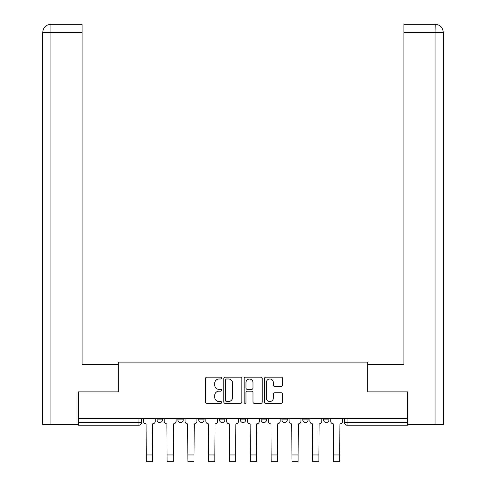 <?xml version="1.0" encoding="UTF-8"?>
<svg xmlns="http://www.w3.org/2000/svg" width="486" height="486" viewBox="0 0 486 486"><rect width="100%" height="100%" fill="white"/><g stroke="black" fill="none" stroke-linecap="round" stroke-linejoin="round"><path stroke-width="0.73" d="M221.652 378.078A0.917 0.917 0 0 0 220.735 377.16L206.823 377.16A1.312 1.312 0 0 0 205.511 378.473L205.511 402.043A1.312 1.312 0 0 0 206.823 403.35L220.735 403.35A0.917 0.917 0 0 0 221.652 402.432A0.917 0.917 0 0 0 220.735 401.521L218.937 401.521A4.192 4.192 0 0 1 214.745 397.329L214.745 395.361A4.192 4.192 0 0 1 218.937 391.175L220.735 391.175A0.917 0.917 0 0 0 221.652 390.258A0.917 0.917 0 0 0 220.735 389.341L218.937 389.341A4.192 4.192 0 0 1 214.745 385.149L214.745 383.187A4.192 4.192 0 0 1 218.937 378.995L220.735 378.995A0.917 0.917 0 0 0 221.652 378.078M323.585 418.41L323.585 419.874L328.919 419.874A2.667 2.667 0 0 1 326.252 422.541A2.667 2.667 0 0 1 323.585 419.874L323.585 418.41M281.959 418.41L281.959 419.874L287.293 419.874A2.667 2.667 0 0 1 284.626 422.541A2.667 2.667 0 0 1 281.959 419.874L281.959 418.41M261.146 418.41L261.146 419.874L266.48 419.874A2.667 2.667 0 0 1 263.813 422.541A2.667 2.667 0 0 1 261.146 419.874L261.146 418.41M219.52 418.41L219.52 419.874L224.854 419.874A2.667 2.667 0 0 1 222.187 422.541A2.667 2.667 0 0 1 219.52 419.874L219.52 418.41M281.273 386.394A1.312 1.312 0 0 0 282.579 385.082L282.579 378.473A1.312 1.312 0 0 0 281.273 377.16L265.818 377.16A1.312 1.312 0 0 0 264.512 378.473L264.512 402.043A1.312 1.312 0 0 0 265.818 403.35L281.273 403.35A1.312 1.312 0 0 0 282.579 402.043L282.579 394.055A1.312 1.312 0 0 0 281.273 392.743L274.657 392.743A1.312 1.312 0 0 0 273.351 394.055L273.351 398.016A3.505 3.505 0 0 1 269.845 401.521A3.505 3.505 0 0 1 266.34 398.016L266.34 382.5A3.505 3.505 0 0 1 269.845 378.995A3.505 3.505 0 0 1 273.351 382.5L273.351 385.082A1.312 1.312 0 0 0 274.657 386.394L281.273 386.394M50.951 424.545L42.744 424.545L42.744 32.307C43.211 27.447 45.878 24.78 50.751 24.3L82.104 24.3L82.104 32.307L50.951 32.307L50.951 424.545L78.1 424.545L78.1 391.856L118.256 391.856L118.256 362.106L367.744 362.106L367.744 391.856L407.499 391.856L407.499 418.41L78.501 418.41L78.501 422.541L141.602 422.541L141.602 418.41L141.602 422.541A2.667 2.667 0 0 1 138.935 425.214L78.501 425.214L78.501 422.541M78.501 391.856L78.501 418.41M241.852 378.473A1.312 1.312 0 0 0 240.546 377.16L225.091 377.16A1.312 1.312 0 0 0 223.785 378.473L223.785 402.043A1.312 1.312 0 0 0 225.091 403.35L240.546 403.35A1.312 1.312 0 0 0 241.852 402.043L241.852 378.473M245.454 377.16L260.909 377.16A1.312 1.312 0 0 1 262.215 378.473L262.215 402.043A1.312 1.312 0 0 1 260.909 403.35L254.293 403.35A1.312 1.312 0 0 1 252.987 402.043L252.987 392.481A1.312 1.312 0 0 0 251.675 391.175L247.289 391.175A1.312 1.312 0 0 0 245.977 392.481L245.977 402.432A0.917 0.917 0 0 1 245.066 403.35A0.917 0.917 0 0 1 244.148 402.432L244.148 378.473A1.312 1.312 0 0 1 245.454 377.16M344.398 418.41L344.398 422.541L407.499 422.541L407.499 425.214L347.065 425.214A2.667 2.667 0 0 1 344.398 422.541M407.499 418.41L407.499 422.541M328.919 418.41L328.919 419.874M308.106 418.41L308.106 419.874A2.667 2.667 0 0 1 305.439 422.541A2.667 2.667 0 0 1 302.772 419.874L308.106 419.874L308.106 418.41M302.772 418.41L302.772 419.874M287.293 418.41L287.293 419.874L287.293 418.41M266.48 419.874L266.48 418.41L266.48 419.874A2.667 2.667 0 0 1 263.813 422.541M245.667 418.41L245.667 419.874A2.667 2.667 0 0 1 243 422.541A2.667 2.667 0 0 1 240.333 419.874A2.667 2.667 0 0 0 243 422.541A2.667 2.667 0 0 0 245.667 419.874L245.667 418.41M240.333 418.41L240.333 419.874L245.667 419.874M224.854 418.41L224.854 419.874M204.041 418.41L204.041 419.874A2.667 2.667 0 0 1 201.374 422.541A2.667 2.667 0 0 1 198.707 419.874A2.667 2.667 0 0 0 201.374 422.541A2.667 2.667 0 0 0 204.041 419.874L198.707 419.874L198.707 418.41M177.894 418.41L177.894 419.874L183.228 419.874L183.228 418.41L183.228 419.874A2.667 2.667 0 0 1 180.561 422.541A2.667 2.667 0 0 1 177.894 419.874A2.667 2.667 0 0 0 180.561 422.541M157.081 418.41L157.081 419.874L162.415 419.874L162.415 418.41L162.415 419.874A2.667 2.667 0 0 1 159.748 422.541A2.667 2.667 0 0 1 157.081 419.874A2.667 2.667 0 0 0 159.748 422.541M138.935 418.41L138.935 425.214A2.667 2.667 0 0 0 141.602 422.541M226.531 378.995A0.917 0.917 0 0 0 225.613 379.912L225.613 400.604A0.917 0.917 0 0 0 226.531 401.521L228.432 401.521A4.192 4.192 0 0 0 232.624 397.329L232.624 383.187A4.192 4.192 0 0 0 228.432 378.995L226.531 378.995M252.987 382.561A3.505 3.505 0 0 0 249.482 379.062A3.505 3.505 0 0 0 245.977 382.561L245.977 388.028A1.312 1.312 0 0 0 247.289 389.341L251.675 389.341A1.312 1.312 0 0 0 252.987 388.028L252.987 382.561M143.406 418.41L143.406 421.21A2.667 2.667 0 0 0 146.073 423.877L146.274 461.7L152.41 461.7L152.41 454.963L146.274 454.963M155.277 418.41L155.277 421.21A2.667 2.667 0 0 1 152.61 423.877L152.41 454.963M118.122 391.856L118.122 364.506L82.104 364.506L82.104 32.307M50.738 24.3C45.891 24.774 43.224 27.441 42.744 32.307L42.744 344.495L42.744 32.307L50.951 32.307L50.951 24.3L82.104 24.3M367.878 391.856L367.878 364.506L403.896 364.506L403.896 24.3L435.243 24.3L435.049 32.307L403.896 32.307M443.256 344.495L443.256 32.307L443.256 424.545L407.9 424.545L407.9 391.856L407.499 391.856M435.049 424.545L435.049 32.307L443.256 32.307C442.776 27.441 440.109 24.774 435.262 24.3M164.219 418.41L164.219 421.21A2.667 2.667 0 0 0 166.886 423.877L167.087 461.7L173.223 461.7L173.223 454.963L167.087 454.963M176.09 418.41L176.09 421.21A2.667 2.667 0 0 1 173.423 423.877L173.223 454.963M185.032 418.41L185.032 421.21A2.667 2.667 0 0 0 187.699 423.877L187.9 461.7L194.035 461.7L194.035 454.963L187.9 454.963M196.903 418.41L196.903 421.21A2.667 2.667 0 0 1 194.236 423.877L194.035 454.963M205.845 418.41L205.845 421.21A2.667 2.667 0 0 0 208.512 423.877L208.713 461.7L214.848 461.7L214.848 454.963L208.713 454.963M217.716 418.41L217.716 421.21A2.667 2.667 0 0 1 215.049 423.877L214.848 454.963M226.658 418.41L226.658 421.21A2.667 2.667 0 0 0 229.325 423.877L229.526 461.7L235.661 461.7L235.661 454.963L229.526 454.963M238.529 418.41L238.529 421.21A2.667 2.667 0 0 1 235.862 423.877L235.661 454.963M247.471 418.41L247.471 421.21A2.667 2.667 0 0 0 250.138 423.877L250.339 461.7L256.474 461.7L256.474 454.963L250.339 454.963M259.342 418.41L259.342 421.21A2.667 2.667 0 0 1 256.675 423.877L256.474 454.963M268.284 418.41L268.284 421.21A2.667 2.667 0 0 0 270.951 423.877L271.152 461.7L277.287 461.7L277.287 454.963L271.152 454.963M280.155 418.41L280.155 421.21A2.667 2.667 0 0 1 277.488 423.877L277.287 454.963M289.097 418.41L289.097 421.21A2.667 2.667 0 0 0 291.764 423.877L291.965 461.7L298.1 461.7L298.1 454.963L291.965 454.963M300.968 418.41L300.968 421.21A2.667 2.667 0 0 1 298.301 423.877L298.1 454.963M309.91 418.41L309.91 421.21A2.667 2.667 0 0 0 312.577 423.877L312.777 461.7L318.913 461.7L318.913 454.963L312.777 454.963M321.781 418.41L321.781 421.21A2.667 2.667 0 0 1 319.114 423.877L318.913 454.963M330.723 418.41L330.723 421.21A2.667 2.667 0 0 0 333.39 423.877L333.59 461.7L339.726 461.7L339.726 454.963L333.59 454.963M342.594 418.41L342.594 421.21A2.667 2.667 0 0 1 339.927 423.877L339.726 454.963M347.065 418.41L347.065 425.214M42.744 32.307L42.744 344.495"/></g></svg>
